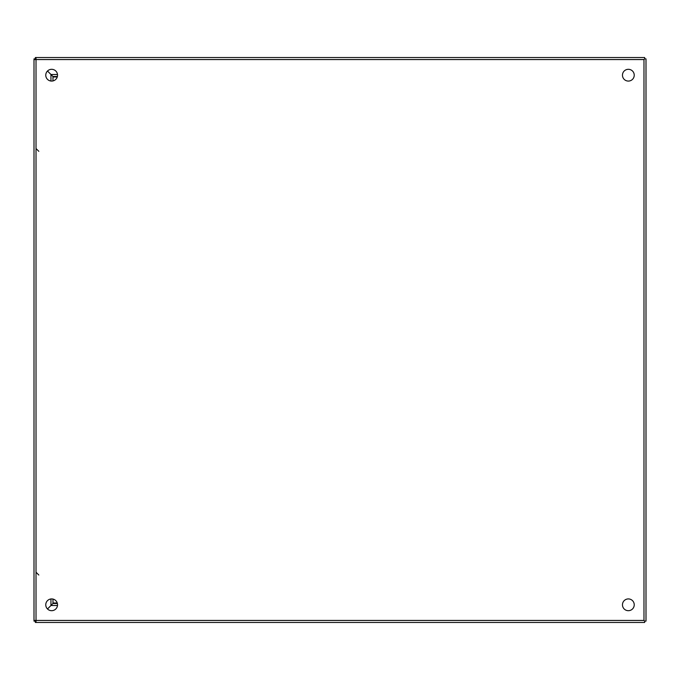 <?xml version="1.0" encoding="UTF-8"?>
<svg xmlns="http://www.w3.org/2000/svg" width="680" height="680" viewBox="0 0 680 680"><rect width="100%" height="100%" fill="white"/><g stroke="black" fill="none" stroke-linecap="round" stroke-linejoin="round"><path stroke-width="1.02" d="M628.346 610.691A5.882 5.882 0 0 1 623.254 601.868A5.882 5.882 0 0 1 633.446 601.868A5.882 5.882 0 0 1 628.346 610.691M51.654 610.691A5.882 5.882 0 0 1 46.555 601.868A5.882 5.882 0 0 1 56.746 601.868A5.882 5.882 0 0 1 51.654 610.691M51.654 81.073A5.882 5.882 0 0 1 46.555 72.25A5.882 5.882 0 0 1 56.746 72.25A5.882 5.882 0 0 1 51.654 81.073M628.346 81.073A5.882 5.882 0 0 1 623.254 72.25A5.882 5.882 0 0 1 633.446 72.25A5.882 5.882 0 0 1 628.346 81.073M35.343 59.559L35.343 58.879L36.023 58.879M644.657 58.879L644.657 57.536L36.023 57.536L36.023 59.559L34 59.559L34 620.44L36.023 620.44L36.023 622.463L644.657 622.463L644.657 621.12L646 621.12L646 58.879L644.657 58.879L643.977 59.559L644.657 58.879L644.657 57.536L643.977 57.536M36.023 621.12L35.343 621.12L35.343 620.44M34 59.559L34 58.879L35.343 58.879L36.023 59.559L643.977 59.559L643.977 620.44L644.657 621.12L644.657 622.463L643.977 622.463M36.023 620.432L35.343 621.12L36.023 620.44L643.977 620.44L644.657 621.12M36.023 59.568L35.343 58.879L35.343 57.536L581.273 57.536M36.023 622.463L35.343 622.463L35.343 621.12L34 621.12L34 620.44M47.489 71.034L50.949 74.485L47.498 71.026M47.498 608.974L50.949 605.514L47.489 608.965M52.972 80.928L52.972 76.517L50.949 74.485L52.972 76.508L57.392 76.508M57.392 603.491L52.972 603.491L50.949 605.514L52.972 603.483L52.972 599.071M36.023 620.44L36.023 59.559M57.494 74.485L50.949 74.485L50.949 81.031M50.949 598.969L50.949 605.514L57.494 605.514M52.972 603.015L57.256 603.015M57.265 76.959L52.972 76.959M36.023 572.229L38.819 575.025M36.023 148.537L38.819 151.334"/></g></svg>
